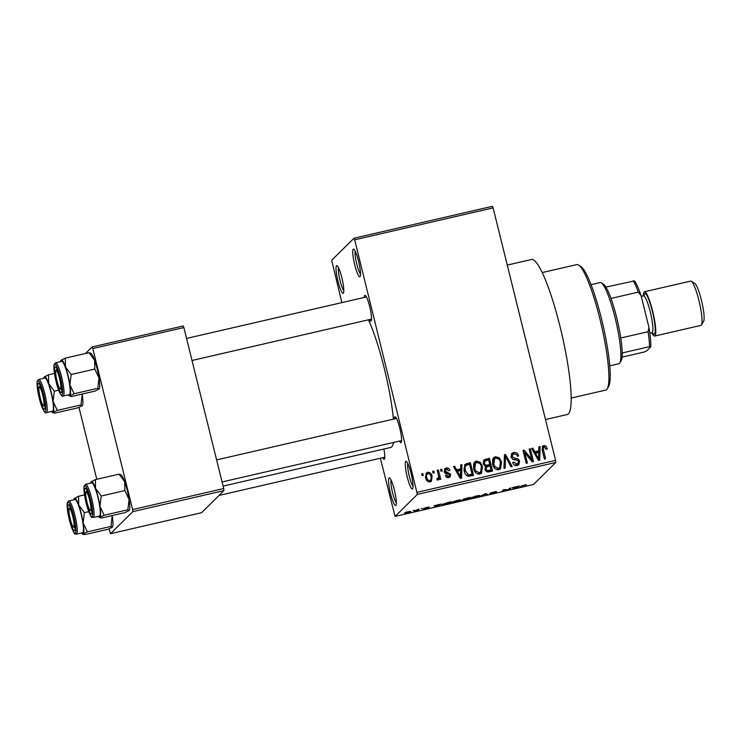 <?xml version="1.0" encoding="UTF-8"?>
<svg xmlns="http://www.w3.org/2000/svg" width="741" height="741" viewBox="0 0 741 741"><rect width="100%" height="100%" fill="white"/><g stroke="black" fill="none" stroke-linecap="round" stroke-linejoin="round"><path stroke-width="1.11" d="M412.542 488.893A14.199 2.288 77 0 1 407.244 477.056A14.199 2.288 77 0 1 405.753 461.448A14.199 2.288 77 0 1 406.364 461.439A14.199 2.288 77 0 1 411.375 474.657A14.199 2.288 77 0 1 412.654 488.745A14.199 2.288 77 0 1 412.542 488.893M407.754 463.431A12.31 1.982 -103 0 0 409.041 475.203A12.31 1.982 -103 0 0 413.033 486.346M360.024 276.662A14.199 2.288 77 0 1 354.726 264.824A14.199 2.288 77 0 1 353.225 249.217A14.199 2.288 77 0 1 353.837 249.198A14.199 2.288 77 0 1 358.848 262.425A14.199 2.288 77 0 1 360.135 276.513A14.199 2.288 77 0 1 360.024 276.662M355.235 251.199A12.31 1.982 -103 0 0 356.514 262.962A12.31 1.982 -103 0 0 360.515 274.105M343.305 293.195A14.199 2.288 77 0 1 338.007 281.358A14.199 2.288 77 0 1 336.516 265.76A14.199 2.288 77 0 1 337.118 265.741A14.199 2.288 77 0 1 342.138 278.968A14.199 2.288 77 0 1 343.416 293.047A14.199 2.288 77 0 1 343.305 293.195M338.517 267.733A12.31 1.982 -103 0 0 339.804 279.505A12.31 1.982 -103 0 0 343.796 290.648M395.824 505.436A14.199 2.288 77 0 1 390.535 493.589A14.199 2.288 77 0 1 389.034 477.991A14.199 2.288 77 0 1 389.646 477.973A14.199 2.288 77 0 1 394.657 491.2A14.199 2.288 77 0 1 395.944 505.279A14.199 2.288 77 0 1 395.824 505.436M391.035 479.964A12.31 1.982 -103 0 0 392.322 491.737A12.31 1.982 -103 0 0 396.324 502.88M364.285 297.437A13.255 2.13 77 0 1 364.739 295.455A13.255 2.13 77 0 1 365.304 295.446A13.255 2.13 77 0 1 369.981 307.784A13.255 2.13 77 0 1 371.185 320.936A13.255 2.13 77 0 1 371.074 321.075A13.255 2.13 77 0 1 369.389 319.584M394.342 418.924A13.255 2.13 77 0 1 394.796 416.942A13.255 2.13 77 0 1 395.37 416.924A13.255 2.13 77 0 1 400.047 429.271A13.255 2.13 77 0 1 401.242 442.414A13.255 2.13 77 0 1 401.14 442.553A13.255 2.13 77 0 1 399.455 441.071M383.884 449.018A13.255 2.13 77 0 1 384.431 459.059A13.255 2.13 77 0 1 384.32 459.198A13.255 2.13 77 0 1 382.634 457.706M507.261 265.093L531.51 259.498A79.537 12.792 77 0 1 560.946 330.301A79.537 12.792 77 0 1 568.393 413.849A79.537 12.792 77 0 1 567.254 414.515L545.487 419.536M368.425 319.806A71.97 11.578 77 0 1 393.434 419.137M393.564 442.423A71.97 11.578 77 0 1 391.73 446.851A71.97 11.578 77 0 1 390.702 447.453L223.106 486.096M433.087 473.147L432.633 471.322L433.791 471.054L434.245 472.888L433.087 473.147M437.005 479.242L438.718 477.037L437.264 470.248L438.422 469.989L440.728 479.297L439.57 479.566L439.2 478.084L438.227 480.048L437.005 479.807L437.005 478.399L438.329 478.121L437.005 479.334M441.034 471.322L440.58 469.488L441.738 469.22L442.192 471.054L441.034 471.322M444.257 471.647L444.906 468.72L446.323 467.988C448.101 467.756 449.287 468.544 449.889 470.331L448.768 470.767L446.564 469.34L445.702 469.775L445.36 471.146L450.713 474.37L450.12 476.926L448.759 477.621C447.082 477.899 445.971 477.223 445.415 475.583L446.527 475.148L448.388 476.306L449.315 475.861L449.037 474.138L447.583 473.916C445.841 474.008 444.73 473.249 444.257 471.647M460.67 468.905L460.726 464.848L461.939 464.561L461.578 478.186L460.365 478.464L453.492 466.515L454.705 466.228L456.66 469.822L460.67 468.905L459.652 469.905L455.937 470.757M476.463 461.041L480.288 462.282L482.521 466.404L481.493 473.212L479.714 474.175C476.333 474.073 474.296 472.221 473.619 468.627L473.629 463.764L474.694 461.995L476.463 461.041L475.453 462.041L479.279 463.282M495.507 456.651L499.332 457.892L501.564 462.014L500.536 468.812L498.758 469.785C495.368 469.683 493.339 467.83 492.663 464.236L492.672 459.364L493.728 457.605L495.507 456.651L494.497 457.651L498.322 458.892M544.153 447.018L543.144 448.268L545.58 458.818L544.422 459.087L542.273 450.389L542.644 446.128L543.838 445.508L545.876 445.989L547.33 448.916L546.21 449.352L544.153 447.018L542.532 448.342M417.164 492.293L555.593 460.374L555.787 462.458L417.368 494.377L354.68 239.806L353.976 238.231L331.69 260.276L341.851 302.615M555.593 460.374L493.108 207.888L354.68 239.806M538.818 450.88L538.874 446.823L540.087 446.545L539.735 460.161L538.512 460.448L531.649 448.49L532.862 448.212L534.807 451.806L538.818 450.88L537.809 451.88L534.085 452.742M531.695 459.309L529.167 449.065L530.324 448.796L533.492 461.606L532.251 461.884L524.823 452.751L527.37 463.014L526.203 463.282L523.035 450.472L524.285 450.185L531.695 459.309L530.843 460.152M511.003 457.002L511.846 453.399L513.689 452.455C516.264 452.149 517.903 453.297 518.598 455.891L517.487 456.326C516.94 454.539 515.764 453.751 513.958 453.974L512.661 454.631L512.151 456.706L515.643 458.466C517.672 458.438 518.987 459.374 519.58 461.273L518.811 464.69L517.153 465.543C514.847 465.848 513.365 464.839 512.716 462.523L513.837 462.088L516.746 464.061L517.959 463.449L518.413 461.504L517.727 460.281L513.513 459.642L511.003 457.002M503.963 468.414L504.436 454.761L505.566 454.502L512.17 466.515L510.975 466.793L505.445 456.113L505.177 468.127L503.963 468.414M483.234 463.625L483.91 459.966L489.421 458.225L492.589 471.035L488.995 471.86C486.948 472.249 485.624 471.415 485.012 469.377L485.596 466.404L483.234 463.625M464.199 470.887L464.931 464.431L470.387 462.616L473.555 475.426L468.414 476.361C466.033 475.398 464.626 473.573 464.199 470.887M425.695 477.945L426.371 472.999L427.705 472.286C430.197 472.341 431.67 473.694 432.123 476.361L431.419 481.215L430.095 481.928C427.631 481.891 426.168 480.566 425.695 477.945M422.157 475.666L421.703 473.842L422.861 473.573L423.315 475.407L422.157 475.666M417.368 494.377L395.073 516.421L380.365 458.234M353.976 238.231L492.404 206.313L493.108 207.888M413.256 510.503L414.414 510.234L413.256 510.503M421.203 508.669L422.361 508.4L421.203 508.669M441.349 504.028L436.041 506.594L434.115 505.695L441.349 504.028M460.207 499.869L460.735 500.203L455.326 502.166C452.269 502.778 451.084 502.824 451.778 502.287L457.151 500.36L460.661 499.906M479.242 495.479L479.779 495.812L474.37 497.776C471.313 498.387 470.127 498.434 470.822 497.896L476.194 495.97L479.705 495.516M496.442 491.774L491.413 492.848L496.553 492.293L492.774 493.534L489.81 493.812L495.405 492.552L490.255 493.117L496.359 491.376M519.497 486.003L515.412 488.291L514.198 488.569L512.272 487.671L519.497 486.003M395.073 516.421L533.501 484.503L555.787 462.458M525.295 485.086L522.877 485.466L520.099 487.207L521.303 486.022L526.481 484.799L525.286 484.66M509.789 488.245L510.947 487.976L509.169 489.727L504.464 489.736L501.889 491.413L503.658 489.653L508.363 489.644L509.789 488.245M485.059 493.941L486.189 493.682L487.856 494.645L486.652 494.923L485.485 494.006L479.649 496.535L485.059 493.941M466.46 498.23L470.044 497.406L468.275 499.156L461.93 500.286L466.46 498.23M447.61 502.583L451.01 501.796L449.231 503.547L444.183 504.686C442.349 504.964 441.729 504.89 442.331 504.482L447.61 502.583M427.011 507.316L429.419 507.076L425.158 508.122L428.696 507.659L423.407 508.882L427.511 507.946L423.787 508.372L427.011 507.316M417.887 509.438L419.045 509.169L417.757 510.438L414.163 511.234L417.887 509.438M408.393 511.605L410.949 511.522L407.059 512.929L404.484 513.022L408.393 511.605M132.843 511.633L132.639 509.549L223.708 488.551L223.912 490.635L132.843 511.633L110.548 533.677L109.047 528.889M96.775 479.297L78.981 407.402M223.708 488.551L183.861 327.55L92.792 348.548L92.088 346.964L85.511 353.476M92.088 346.964L183.157 325.966L183.861 327.55M132.639 509.549L92.792 348.548M110.548 533.677L201.617 512.679L223.912 490.635M521.08 486.235L521.256 486.939M513.976 487.68L514.198 488.569M515.773 487.81L517.366 487.05L514.143 487.8L515.773 487.81M508.993 489.023L509.169 489.727M502.87 490.44L503.046 491.144M486.374 493.793L486.652 494.923M471.887 497.285L472.063 497.924L474.573 497.572L478.621 496.081L478.621 495.525M475.963 496.025L472.063 497.924M478.621 496.081L476 496.174M468.099 498.452L468.275 499.156M463.412 499.073L463.551 499.629M463.069 499.777L467.321 499.221L463.023 499.795M463.505 499.036L468.062 498.489L468.683 497.878L463.458 499.054M452.844 501.676L453.02 502.315L455.53 501.963L459.587 500.471L459.577 499.916M456.919 500.416L453.02 502.315M459.587 500.471L456.956 500.564M449.055 502.843L449.231 503.547M443.396 503.852L444.609 504.436L448.277 503.611L449.639 502.268L443.368 504.426L443.238 503.917M435.819 505.695L436.041 506.594M437.616 505.834L439.218 505.075L435.986 505.816L436.745 506.288L437.616 505.834M417.581 509.734L417.757 510.438M405.577 512.429L407.272 512.735L409.792 511.327M408.143 511.661L405.466 512.466M409.792 511.79L408.18 511.799M542.227 446.712L544.867 446.99L545.876 445.989M543.134 448.018L542.134 449.268L543.144 448.268M542.134 449.268L542.19 450.046M542.82 446.508L543.838 445.508M538.864 447.592L540.087 446.545M539.077 447.545L538.744 460.393M531.982 449.074L532.862 448.212M534.011 452.603L534.807 451.806M538.642 456.447L538.8 452.464L535.576 453.214L538.707 458.994L538.642 456.447M538.049 459.642L538.707 458.994M534.798 453.974L535.576 453.214M529.343 449.768L530.324 448.796M531.668 459.337L532.297 461.875M523.841 453.724L524.823 452.751M523.22 451.204L524.285 450.185M523.266 451.195L524.665 452.908M511.401 453.964L513.689 452.455M512.679 453.455L516.236 454.4M512.661 454.631L511.058 457.216M511.207 457.642L512.151 456.706M512.402 459.179L516.894 459.966M518.487 461.995L519.58 461.273M518.57 462.282L518.237 465.126M512.883 463.032L513.837 462.088M514.198 464.959L515.736 465.061L516.746 464.061M515.736 465.061L517.959 463.449M504.408 455.539L505.566 454.502M504.556 455.502L505.084 456.465M504.186 468.358L504.426 457.114L505.445 456.113M498.424 458.79L499.332 457.892M500.564 463.005L501.564 462.014M500.61 463.292L499.99 469.266M493.274 458.16L494.497 457.651M495.544 469.09L497.359 469.294L499.73 467.562L500.397 462.264C499.906 459.596 498.406 458.216 495.886 458.142L494.599 458.836L493.83 464.005L495.034 466.784L498.378 468.293L499.73 467.562M494.599 458.836L493.58 459.837L492.617 464.061M497.359 469.294L498.378 468.293M494.154 467.664L495.034 466.784M492.867 464.959L493.83 464.005M483.484 460.541L488.412 459.225L489.421 458.225M488.412 459.225L488.597 459.994M489.718 464.505L490.079 465.987M491.033 469.831L491.403 471.304M484.809 466.089L488.736 465.487L489.745 464.477L488.634 459.994L485.022 460.995L483.771 462.189M484.003 461.995L483.382 464.357M486.244 471.396L490.051 470.804L491.061 469.803L490.116 465.978L486.754 466.886L485.457 468.108M485.744 467.886L485.105 469.905M485.151 469.85L486.115 468.905C486.596 470.331 487.569 470.785 489.041 470.266L491.061 469.803M486.754 466.886L486.115 468.905M486.448 466.015L487.458 465.005L489.745 464.477M483.438 464.292L484.392 463.347C484.873 464.894 485.892 465.45 487.458 465.005M485.022 460.995L484.392 463.347M479.381 463.181L480.288 462.282M481.52 467.395L482.521 466.404M481.576 467.691L480.946 473.656M474.231 462.551L475.453 462.041M476.5 473.48L478.325 473.684L480.687 471.952L481.354 466.654C480.863 463.986 479.362 462.606 476.843 462.532L475.555 463.227L474.786 468.395L476 471.174L479.334 472.684L480.687 471.952M475.555 463.227L474.546 464.227L473.582 468.451M478.325 473.684L479.334 472.684M475.111 472.054L476 471.174M473.823 469.349L474.786 468.395M464.505 464.978L466.987 463.403M465.969 464.403L469.368 463.616L470.387 462.616M469.368 463.616L469.562 464.385M471.989 474.221L472.36 475.694M466.793 475.639L471.007 475.194L472.026 474.194L469.59 464.385L467.506 464.857L465.765 465.681L465.052 467.404L465.367 470.637L468.256 474.796L472.026 474.194M465.765 465.681L464.042 468.405L464.144 470.646M468.96 475.666L469.97 474.666M467.238 475.796L468.256 474.796M464.394 471.6L465.367 470.637M464.042 468.405L465.052 467.404M460.707 465.617L461.939 464.561M460.921 465.57L460.587 478.417M453.835 467.099L454.705 466.228M455.854 470.618L456.66 469.822M460.485 474.462L460.643 470.489L457.419 471.23L460.559 477.009L460.485 474.462M459.902 477.658L460.559 477.009M456.651 471.998L457.419 471.23M444.47 469.294L446.323 467.988M445.304 468.988L447.49 469.34M445.702 469.775L444.294 471.776M444.396 472.1L445.36 471.146M444.35 472.147L444.859 472.925L445.869 471.915M444.859 472.925L449.083 474.166M449.639 475.157L450.713 474.37M449.694 475.37L449.528 477.352M445.61 476.055L446.527 475.148M446.619 477.324L448.388 476.306M447.369 477.306L449.315 475.861M440.756 470.192L441.738 469.22M437.44 470.961L438.422 469.989M438.626 475.87L439.172 478.112M438.014 480.075L439.2 478.084M432.809 472.026L433.791 471.054M425.918 473.582L427.705 472.286M426.696 473.286L428.817 473.629M431.123 477.361L432.123 476.361M431.132 477.454L430.864 481.631M427.974 481.585L429.789 480.594C431.197 479.705 431.586 478.38 430.966 476.63C430.697 474.768 429.706 473.758 428.002 473.619L426.26 475.018M426.992 474.62C425.593 475.518 425.204 476.833 425.816 478.593M428.78 481.594L429.789 480.594C428.094 480.455 427.103 479.455 426.825 477.584L425.862 478.547M428.002 473.619C426.603 474.509 426.214 475.833 426.825 477.584M421.879 474.546L422.861 473.573M571.163 398.065L605.74 390.09A64.393 10.355 -103 0 0 606.666 389.553A64.393 10.355 -103 0 0 607.194 388.877A64.393 10.355 -103 0 0 601.359 325.021A64.393 10.355 -103 0 0 578.638 265.065A64.393 10.355 -103 0 0 576.804 264.602L542.227 272.577M578.638 265.065L580.833 266.473A62.494 10.05 77 0 1 602.887 324.669A62.494 10.05 77 0 1 608.546 386.645L607.194 388.877M95.552 488.449A18.432 2.964 77 0 1 98.081 497.026A18.432 2.964 77 0 1 99.961 506.26L101.211 496.016L95.552 488.449L95.376 479.612L91.06 481.854A18.432 2.964 77 0 1 91.208 481.659A18.432 2.964 -103 0 1 95.552 488.449M90.106 499.397A13.255 2.13 77 0 1 91.615 513.809A13.255 2.13 77 0 1 86.558 502.898A13.255 2.13 77 0 1 85.734 488.319A13.255 2.13 77 0 1 90.106 499.397M97.895 497.211A17.043 2.742 -103 0 0 91.791 482.854L85.595 484.29A17.043 2.742 77 0 1 91.708 498.637A17.043 2.742 77 0 1 93.255 517.505L99.451 516.079A17.043 2.742 -103 0 0 97.895 497.211M120.357 474.935L119.032 474.166L124.692 481.733L124.868 490.561L101.211 496.016M119.032 474.166L95.376 479.612M124.868 490.561L129.101 499.536L127.85 509.78L104.194 515.236L99.961 506.26A18.432 2.964 77 0 1 100.026 517.274L104.194 515.236M127.85 509.78L129.166 510.558L125.007 512.596L101.35 518.052L100.026 517.274A18.432 2.964 77 0 1 99.238 517.301A18.432 2.964 77 0 1 98.349 516.329M120.385 474.425L121.144 474.916A18.432 2.964 77 0 1 124.692 481.733A18.432 2.964 77 0 1 129.101 499.536A18.432 2.964 77 0 1 129.323 510.364A18.432 2.964 77 0 1 129.295 510.392L129.166 510.558M99.238 517.301L99.998 517.783L100.026 517.274M90.689 483.113A18.432 2.964 77 0 1 91.06 481.854M90.207 510.317A9.466 1.519 -103 0 0 90.124 502.222A9.466 1.519 -103 0 0 86.456 491.978A9.466 1.519 -103 0 0 85.993 492.098A9.466 1.519 -103 0 0 86.845 501.49A9.466 1.519 -103 0 0 90.189 510.308A9.466 1.519 -103 0 0 90.207 510.317M60.781 388.201A9.466 1.519 -103 0 0 59.16 376.974A9.466 1.519 -103 0 0 55.927 370.611A9.466 1.519 -103 0 0 55.76 371.121A9.466 1.519 -103 0 0 56.992 380.874A9.466 1.519 -103 0 0 60.123 388.821A9.466 1.519 -103 0 0 60.781 388.201M69.006 509.243A9.466 1.519 -103 0 0 70.238 518.996A9.466 1.519 -103 0 0 73.378 526.944A9.466 1.519 -103 0 0 74.026 526.323A9.466 1.519 -103 0 0 72.405 515.097A9.466 1.519 -103 0 0 69.172 508.734A9.466 1.519 -103 0 0 69.006 509.243M39.579 387.126A9.466 1.519 -103 0 0 39.106 387.247A9.466 1.519 -103 0 0 39.968 396.639A9.466 1.519 -103 0 0 43.311 405.457A9.466 1.519 -103 0 0 43.33 405.466A9.466 1.519 -103 0 0 43.247 397.38A9.466 1.519 -103 0 0 39.579 387.126M609.75 365.841L618.846 363.748A41.663 6.697 -103 0 0 619.782 362.96A41.663 6.697 -103 0 0 615.058 317.639A41.663 6.697 -103 0 0 601.312 282.849A41.663 6.697 -103 0 0 600.127 282.553L591.031 284.646M601.312 282.849L603.507 284.257A39.773 6.4 77 0 1 605.897 287.082A39.773 6.4 77 0 1 610.964 298.428A39.773 6.4 77 0 1 616.623 317.463A39.773 6.4 77 0 1 620.763 338.007A39.773 6.4 77 0 1 622.199 352.948A39.773 6.4 77 0 1 621.143 360.728L619.782 362.96M605.897 287.082L634.509 280.895A37.874 6.095 77 0 1 641.058 295.548L648.959 327.448A37.874 6.095 77 0 1 650.811 346.76L646.393 351.123L644.04 352.068L622.051 357.143M620.763 338.007L648.088 331.709L648.959 327.448M641.058 295.548L638.288 292.13A39.773 6.4 -103 0 0 633.222 280.783M610.964 298.428L638.288 292.13M650.811 346.76L649.514 346.649A39.773 6.4 -103 0 0 648.088 331.709M622.199 352.948L649.514 346.649M691.362 281.256L694.873 283.516A19.692 3.168 77 0 1 701.82 301.856A19.692 3.168 77 0 1 703.598 321.39L701.44 324.956A22.73 3.659 -103 0 0 699.384 302.421A22.73 3.659 -103 0 0 691.362 281.256A22.73 3.659 -103 0 0 690.714 281.098L644.448 291.759A22.73 3.659 -103 0 0 644.124 291.954A22.73 3.659 -103 0 0 643.336 295.909M651.839 332.82A22.73 3.659 -103 0 0 654.664 336.053L700.921 325.382A22.73 3.659 -103 0 0 701.255 325.197A22.73 3.659 -103 0 0 701.44 324.956M654.664 336.053A22.73 3.659 -103 0 0 654.988 335.868A22.73 3.659 -103 0 0 652.858 311.989A22.73 3.659 -103 0 0 644.448 291.759M90.291 353.448L88.966 352.679L94.626 360.246A18.432 2.964 77 0 1 97.164 368.823A18.432 2.964 77 0 1 99.035 378.058L97.784 388.293L74.128 393.749L69.895 384.774L71.145 374.529L65.486 366.962L65.31 358.135L60.994 360.367A18.432 2.964 77 0 1 61.151 360.172A18.432 2.964 77 0 1 65.486 366.962A18.432 2.964 77 0 1 69.895 384.774A18.432 2.964 77 0 1 69.96 395.787L74.128 393.749M90.319 352.938L91.078 353.429A18.432 2.964 77 0 1 94.626 360.246L94.802 369.074L99.035 378.058A18.432 2.964 77 0 1 99.257 388.877A18.432 2.964 77 0 1 99.238 388.905L94.941 391.109L71.284 396.565L69.172 395.814A18.432 2.964 -103 0 0 69.96 395.787M56.492 381.411A13.255 2.13 77 0 1 55.668 366.841A13.255 2.13 77 0 1 60.04 377.91A13.255 2.13 77 0 1 61.549 392.332A13.255 2.13 77 0 1 56.492 381.411M63.189 396.018L69.385 394.592A17.043 2.742 -103 0 0 67.829 375.724A17.043 2.742 -103 0 0 61.725 361.376L55.529 362.803A17.043 2.742 77 0 1 61.642 377.15A17.043 2.742 77 0 1 63.189 396.018C62.216 397.787 58.53 392.165 56.131 381.791C54.084 372.723 53.426 366.906 54.149 364.34L55.529 362.803M88.966 352.679L65.31 358.135M94.802 369.074L71.145 374.529M97.784 388.293L99.099 389.071M60.623 361.627A18.432 2.964 77 0 1 60.994 360.367M68.283 394.842A18.432 2.964 -103 0 0 69.172 395.814M78.731 505.084A18.432 2.964 77 0 1 81.269 513.661A18.432 2.964 77 0 1 83.14 522.896L84.391 512.652L78.731 505.084L78.565 496.257L74.248 498.489A18.432 2.964 77 0 1 74.396 498.295A18.432 2.964 -103 0 1 78.731 505.084M73.285 516.032A13.255 2.13 77 0 1 74.795 530.454A13.255 2.13 77 0 1 69.747 519.534A13.255 2.13 77 0 1 68.913 504.964A13.255 2.13 77 0 1 73.285 516.032M81.084 513.846A17.043 2.742 -103 0 0 74.971 499.499L68.783 500.925A17.043 2.742 77 0 1 74.887 515.273A17.043 2.742 77 0 1 76.434 534.141L82.631 532.714A17.043 2.742 -103 0 0 81.084 513.846M84.511 494.886L78.565 496.257M88.735 511.651L84.391 512.652M112.502 526.999L112.475 527.046A18.432 2.964 77 0 0 112.502 526.999A18.432 2.964 77 0 0 112.28 516.181A18.432 2.964 77 0 0 112.187 515.551L111.03 526.416L87.373 531.871L83.14 522.896A18.432 2.964 77 0 1 83.205 533.909L87.373 531.871M111.03 526.416L112.354 527.194L108.186 529.231L84.53 534.687L83.205 533.909A18.432 2.964 77 0 1 82.418 533.937A18.432 2.964 77 0 1 81.529 532.964M82.418 533.937L83.177 534.428L83.205 533.909M73.868 499.749A18.432 2.964 77 0 1 74.248 498.489M82.418 405.54A18.432 2.964 77 0 0 82.436 405.512A18.432 2.964 77 0 0 82.214 394.694L82.112 394.073A18.432 2.964 77 0 1 82.214 394.694L80.964 404.929L57.307 410.384L53.074 401.409L54.325 391.174L48.665 383.597L48.498 374.77L44.182 377.002A18.432 2.964 77 0 1 44.33 376.808A18.432 2.964 77 0 1 48.665 383.597A18.432 2.964 77 0 1 53.074 401.409A18.432 2.964 77 0 1 53.148 412.431L57.307 410.384M39.681 398.056A13.255 2.13 77 0 1 38.847 383.477A13.255 2.13 77 0 1 43.228 394.545A13.255 2.13 77 0 1 44.729 408.967A13.255 2.13 77 0 1 39.681 398.056M46.377 412.654L52.565 411.227A17.043 2.742 -103 0 0 51.018 392.36A17.043 2.742 -103 0 0 44.905 378.012L38.717 379.438A17.043 2.742 77 0 1 44.821 393.795A17.043 2.742 77 0 1 46.377 412.654C45.405 414.423 41.709 408.8 39.31 398.426C37.263 389.358 36.605 383.542 37.328 380.985L38.717 379.438M80.964 404.929L82.288 405.707L78.12 407.745L54.463 413.2L52.352 412.45A18.432 2.964 -103 0 0 53.148 412.431M54.445 373.399L48.498 374.77M58.669 390.164L54.325 391.174M43.802 378.262A18.432 2.964 77 0 1 44.182 377.002M51.462 411.477A18.432 2.964 -103 0 0 52.352 412.45M542.421 450.991L543.403 450.019M536.669 457.234L537.401 456.512M514.625 459.466L515.643 458.466M504.426 459.253L505.436 458.253M484.818 460.059L485.837 459.05M488.032 471.267L489.041 470.266M458.522 475.259L459.253 474.527M446.128 473.175L447.138 472.174M90.458 499.045A15.904 2.556 -103 0 0 84.53 485.781A15.904 2.556 -103 0 0 86.206 503.25A15.904 2.556 -103 0 0 92.134 516.514A15.904 2.556 -103 0 0 90.458 499.045M643.957 295.659A20.831 3.353 77 0 1 644.577 293.779A20.831 3.353 77 0 1 652.339 311.155A20.831 3.353 77 0 1 654.535 334.034A20.831 3.353 77 0 1 652.358 332.524M652.571 332.579L651.987 332.783A18.942 3.047 -103 0 0 652.265 332.626A18.942 3.047 -103 0 0 650.487 312.73A18.942 3.047 -103 0 0 643.475 295.872L644.198 295.437M56.14 381.763A15.904 2.556 -103 0 0 62.068 395.027A15.904 2.556 -103 0 0 60.401 377.558A15.904 2.556 -103 0 0 54.463 364.294A15.904 2.556 -103 0 0 56.14 381.763M73.646 515.68A15.904 2.556 -103 0 0 67.709 502.417A15.904 2.556 -103 0 0 69.385 519.886A15.904 2.556 -103 0 0 75.323 533.149A15.904 2.556 -103 0 0 73.646 515.68M39.319 398.399A15.904 2.556 -103 0 0 45.257 411.663A15.904 2.556 -103 0 0 43.58 394.193A15.904 2.556 -103 0 0 37.652 380.93A15.904 2.556 -103 0 0 39.319 398.399M471.878 497.813L471.767 497.341M452.844 502.203L452.723 501.731M85.595 484.29L84.215 485.827C83.483 488.393 84.15 494.201 86.197 503.269C92.199 523.09 91.93 515.81 93.255 517.505M401.594 440.58L222.078 481.965M396.481 418.433L216.622 459.902M90.189 510.308L91.967 511.447M85.993 492.098L87.086 490.292M55.927 370.611L57.02 368.805M186.556 338.424L366.425 296.946M192.012 360.487L371.528 319.093M60.123 388.821L61.901 389.961M73.378 526.944L75.147 528.083M219.067 495.423L384.774 457.216M69.172 508.734L70.265 506.927M43.311 405.457L45.081 406.596M39.106 387.247L40.209 385.45M641.271 296.381L643.475 295.872M649.848 333.274L651.987 332.783M68.783 500.925L67.394 502.463C66.671 505.029 67.329 510.845 69.376 519.913C75.387 539.726 75.119 532.446 76.434 534.141"/></g></svg>
